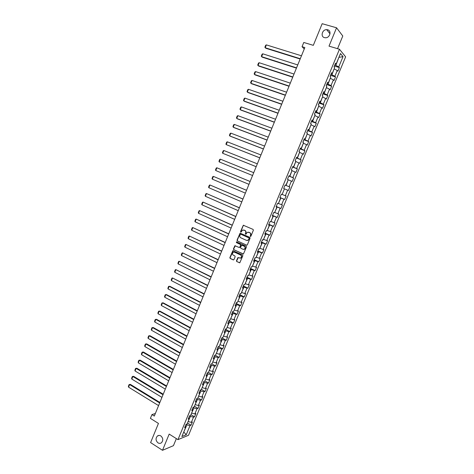 <?xml version="1.0" encoding="UTF-8"?>
<svg xmlns="http://www.w3.org/2000/svg" width="474" height="474" viewBox="0 0 474 474"><rect width="100%" height="100%" fill="white"/><g stroke="black" fill="none" stroke-linecap="round" stroke-linejoin="round"><path stroke-width="0.71" d="M250.349 236.496L250.876 236.259L253.371 230.21L253.086 229.404L243.316 225.245L240.537 231.59L241.047 232.142L242.552 230.086L244.738 230.411C245.698 230.974 246 231.827 245.645 232.971L245.325 233.753L245.84 234.31L247.333 232.26L249.555 232.58C250.521 233.143 250.823 234.002 250.473 235.151L250.349 236.496M160.834 435.926C159.614 435.215 158.464 435.256 157.38 436.044C155.46 438.385 155.662 440.654 157.99 442.858C159.223 443.587 160.39 443.546 161.486 442.728C163.376 440.376 163.163 438.106 160.834 435.926M327.67 29.785L326.687 29.649C322.255 29.406 320.234 36.622 324.447 37.63L325.543 37.778C329.945 37.914 331.853 30.757 327.67 29.785M236.461 260.747L236.745 261.553L239.814 262.768L242.83 255.794L242.546 254.988L232.864 250.675L229.866 257.613L230.139 258.413L233.244 259.888L233.984 259.568L235.151 256.73L234.873 255.924L233.327 255.196C232.183 254.23 232.183 253.234 233.338 252.215L234.565 252.186L240.638 255.036C241.787 255.996 241.799 256.991 240.662 258.022L237.907 257.589L236.461 260.747L236.994 261.577L239.637 262.827M337.547 48.68L342.785 36.012L336.564 27.788L322.172 23.7L313.314 45.338L303.775 42.47L302.051 46.695L304.841 47.542L154.305 416.071L151.947 414.596L150.406 418.37L158.446 423.424L150.602 442.592L162.505 450.3L173.443 445.667L176.352 438.622M336.564 27.788L329.009 46.132L339.461 49.249L177.957 439.635L169.182 434.089L162.505 450.3M246.581 245.188L247.333 244.857L250.1 238.155L249.81 237.35L240.069 233.143L237.036 240.128L237.314 240.928L246.841 245.236L237.314 240.928M246.456 246.984L243.429 253.981L233.723 249.679L233.445 248.88L234.897 245.722L239.086 247.446L239.832 247.12L240.608 245.23L240.33 244.43L236.437 242.629L236.443 241.847L246.172 246.178L246.456 246.984M339.461 49.249L345.623 56.833L188.534 435.274L177.957 439.635M187.473 423.027L191.028 425.214L192.367 421.99L191.354 422.37L193.505 417.185L194.512 416.818L195.857 413.583L194.85 413.944L197.006 408.742L198.008 408.398L199.353 405.157L198.357 405.489L200.52 400.275L201.509 399.961L202.854 396.708L201.871 397.016L204.039 391.791L205.017 391.494L206.374 388.236L205.396 388.52L207.565 383.282L208.536 383.01L209.893 379.739L208.927 380L211.108 374.744L212.068 374.501L213.424 371.225L212.471 371.462L214.651 366.189L215.605 365.969L216.968 362.687L216.02 362.894L218.212 357.615L219.154 357.42L220.523 354.119L219.581 354.309L221.779 349.012L222.709 348.84L224.084 345.534L223.153 345.7L225.351 340.385L226.282 340.243L227.65 336.931L226.732 337.061L228.942 331.741L229.854 331.622L231.235 328.298L230.323 328.405L232.538 323.067L233.439 322.978L234.826 319.642L233.919 319.731L236.141 314.375L237.036 314.309L238.422 310.968L237.527 311.027L239.755 305.659L240.644 305.617L242.03 302.27L241.148 302.299L243.381 296.92L244.258 296.902L245.651 293.542L244.78 293.548L247.013 288.151L247.884 288.162L249.277 284.797L248.417 284.773L250.657 279.364L251.516 279.399L252.915 276.028L252.061 275.981L254.313 270.553L255.16 270.618L256.564 267.229L255.723 267.158L257.974 261.719L258.816 261.808L260.226 258.413L259.391 258.312L261.654 252.855L262.478 252.974L263.894 249.573L263.064 249.443L265.333 243.974L266.151 244.116L267.567 240.703L266.755 240.549L269.031 235.068L269.836 235.24L271.258 231.816L270.453 231.632L272.734 226.134L273.534 226.335L274.956 222.904L274.162 222.691L276.449 217.181L277.237 217.406L278.665 213.964L277.877 213.727L280.17 208.199L280.946 208.453L282.38 204.999L281.603 204.738L283.908 199.193L284.673 199.471L286.106 196.017L285.342 195.721L287.653 190.163L288.405 190.471L289.845 187.005L289.093 186.685L291.403 181.109L292.15 181.447L293.596 177.969L292.849 177.62L295.172 172.026L295.906 172.394L297.352 168.904L296.623 168.531L298.946 162.926L299.669 163.317L301.12 159.821L300.398 159.418L302.732 153.795L303.449 154.216L304.901 150.708L304.19 150.276L306.53 144.641L307.229 145.091L308.692 141.572L307.993 141.11L310.334 135.457L311.027 135.937L312.49 132.412L311.803 131.92L314.149 126.256L314.837 126.765L316.3 123.228L315.625 122.707L317.977 117.025L318.652 117.564L320.122 114.015L319.452 113.47L321.816 107.77L322.48 108.333L323.955 104.778L323.298 104.203L325.668 98.485L326.319 99.084L327.795 95.517L327.149 94.907L329.525 89.177L330.165 89.805L331.646 86.227L331.012 85.593L333.4 79.845L334.028 80.503L335.515 76.912L334.887 76.249L337.281 70.484L337.897 71.171L339.384 67.575L338.774 66.881L343.022 56.637L340.48 53.55L336.185 63.931L335.551 63.208L334.034 66.875L334.668 67.586L332.25 73.429L331.604 72.735L330.094 76.397L330.739 77.072L328.328 82.897L327.67 82.239L326.165 85.883L326.823 86.529L324.417 92.341L323.748 91.713L322.243 95.345L322.918 95.961L320.519 101.756L319.837 101.158L318.338 104.784L319.02 105.37L316.632 111.147L315.939 110.578L314.44 114.193L315.139 114.749L312.751 120.509L312.052 119.975L310.559 123.578L311.264 124.105L308.882 129.846L308.171 129.343L306.684 132.933L307.401 133.431L305.031 139.16L304.308 138.681L302.821 142.265L303.55 142.733L301.186 148.445L300.451 147.995L298.97 151.573L299.704 152.006L297.346 157.706L296.606 157.285L295.13 160.852L295.877 161.261L293.524 166.937L292.766 166.552L291.297 170.107L292.055 170.48L289.709 176.144L288.944 175.789L287.475 179.332L288.245 179.682L285.911 185.328L285.129 184.996L283.665 188.534L284.447 188.853L282.113 194.488L281.331 194.186L279.867 197.711L280.661 198.002L279.891 197.658M191.028 425.214L190.015 425.605L186.217 434.759L181.88 436.53L185.719 427.27L184.67 427.672L186.027 424.384L187.076 423.993L189.244 418.743L188.208 419.123L189.57 415.828L190.607 415.461L192.788 410.2L191.757 410.555L193.125 407.249L194.15 406.905L196.337 401.632L195.312 401.958L196.686 398.646L197.699 398.326L199.892 393.035L198.879 393.343L200.253 390.019L201.26 389.729L203.459 384.42L202.457 384.698L203.838 381.369L204.833 381.102L207.037 375.781L206.048 376.036L207.428 372.7L208.418 372.457L210.622 367.125L209.638 367.35L211.025 364.002L212.008 363.783L214.218 358.439L213.247 358.64L214.639 355.281L215.605 355.091L217.827 349.729L216.861 349.907L218.259 346.541L219.219 346.376L221.441 340.996L220.487 341.15L221.885 337.772L222.833 337.63L225.067 332.244L224.125 332.363L225.523 328.98L226.465 328.867L228.705 323.464L227.769 323.558L229.173 320.163L230.103 320.08L232.349 314.659L231.425 314.73L232.835 311.329L233.753 311.27L236.005 305.831L235.092 305.878L236.502 302.465L237.415 302.43L239.672 296.979L238.766 296.997L240.182 293.578L241.082 293.572L243.346 288.109L242.451 288.097L243.873 284.667L244.762 284.684L247.031 279.204L246.148 279.168L247.57 275.726L248.453 275.779L250.728 270.281L249.851 270.216L251.279 266.767L252.15 266.844L254.431 261.334L253.566 261.239L255 257.785L255.859 257.886L258.146 252.364L257.293 252.239L258.733 248.773L259.58 248.903L261.873 243.363L261.032 243.215L262.472 239.737L263.313 239.897L265.612 234.34L264.776 234.162L266.222 230.678L267.052 230.862L269.356 225.292L268.533 225.091L269.984 221.589L270.802 221.808L273.113 216.221L272.301 215.99L273.753 212.482L274.565 212.725L276.881 207.126L276.081 206.865L277.533 203.346L278.333 203.619L280.661 198.002M189.559 415.864L190.441 416.403L188.113 421.487M188.291 421.599L191.354 422.37M190.441 416.403L193.505 417.185M189.244 418.743L188.759 417.795M193.054 407.409L193.949 407.948L191.609 413.044M191.792 413.156L194.85 413.944M193.949 407.948L197.006 408.742M192.788 410.2L192.284 409.269M196.568 398.936L197.457 399.464L195.116 404.577M195.294 404.683L198.357 405.489M197.457 399.464L200.52 400.275M196.337 401.632L195.821 400.726M200.081 390.434L200.982 390.961L198.63 396.086M198.813 396.199L201.871 397.016M200.982 390.961L204.039 391.791M199.892 393.035L199.37 392.158M203.613 381.914L204.513 382.435L202.155 387.578M202.339 387.685L205.396 388.52M204.513 382.435L207.565 383.282M203.459 384.42L202.931 383.567M207.15 373.37L208.05 373.885L205.686 379.04M205.876 379.147L208.927 380M208.05 373.885L211.108 374.744M207.037 375.781L206.492 374.952M210.693 364.802L211.605 365.312L209.23 370.484M209.419 370.591L212.471 371.462M211.605 365.312L214.651 366.189M210.622 367.125L210.071 366.313M214.254 356.211L215.16 356.721L212.785 361.905M212.974 362.012L216.02 362.894M215.16 356.721L218.212 357.615M214.218 358.439L213.656 357.651M217.815 347.602L218.733 348.1L216.345 353.302M216.535 353.408L219.581 354.309M218.733 348.1L221.779 349.012M217.827 349.729L217.252 348.965M221.394 338.963L222.312 339.461L219.918 344.675M220.108 344.782L223.153 345.7M222.312 339.461L225.351 340.385M221.441 340.996L220.854 340.255M224.978 330.307L225.897 330.793L223.503 336.03M223.692 336.131L226.732 337.061M225.897 330.793L228.942 331.741M225.067 332.244L224.475 331.527M228.569 321.621L229.499 322.107L227.093 327.356M227.283 327.457L230.323 328.405M229.499 322.107L232.538 323.067M228.705 323.464L228.095 322.77M232.177 312.917L233.107 313.397L230.696 318.658M230.885 318.759L233.919 319.731M233.107 313.397L236.141 314.375M232.349 314.659L231.733 313.989M235.791 304.19L236.722 304.664L234.304 309.943M234.494 310.037L237.527 311.027M236.722 304.664L239.755 305.659M236.005 305.831L235.377 305.191M239.411 295.438L240.348 295.906L237.924 301.197M238.114 301.298L241.148 302.299M240.348 295.906L243.381 296.92M239.672 296.979L239.026 296.363M243.043 286.663L243.986 287.126L241.556 292.434M241.746 292.529L244.78 293.548M243.986 287.126L247.013 288.151M243.346 288.109L242.694 287.511M246.687 277.859L247.635 278.315L245.194 283.642M245.39 283.736L248.417 284.773M247.635 278.315L250.657 279.364M247.031 279.204L246.367 278.635M250.343 269.036L251.291 269.487L248.844 274.831M249.04 274.926L252.061 275.981M251.291 269.487L254.313 270.553M250.728 270.281L250.053 269.736M254.005 260.19L254.959 260.635L252.506 265.991M252.701 266.086L255.723 267.158M254.959 260.635L257.974 261.719M254.431 261.334L253.744 260.813M257.678 251.321L258.632 251.759L256.173 257.133M256.369 257.222L259.391 258.312M258.632 251.759L261.654 252.855M258.146 252.364L257.453 251.866M261.358 242.421L262.318 242.86L259.853 248.246M260.048 248.34L263.064 249.443M262.318 242.86L265.333 243.974M261.873 243.363L261.162 242.889M265.049 233.504L266.015 233.931L263.544 239.34M263.74 239.429L266.755 240.549M266.015 233.931L269.031 235.068M265.612 234.34L264.889 233.895M268.752 224.558L269.724 224.984L267.241 230.405M267.443 230.494L270.453 231.632M269.724 224.984L272.734 226.134M269.356 225.292L268.622 224.872M272.467 215.587L273.439 216.008L270.95 221.447M271.152 221.536L274.162 222.691M273.439 216.008L276.449 217.181M273.113 216.221L272.372 215.824M276.188 206.599L277.166 207.008L274.671 212.465M274.873 212.548L277.877 213.727M277.166 207.008L280.17 208.199M276.881 207.126L276.123 206.753M279.921 197.581L280.904 197.984L278.398 203.459M278.599 203.542L281.603 204.738M280.904 197.984L283.908 199.193M284.447 188.853L282.143 194.423M282.344 194.512L285.342 195.721M284.649 188.936L287.653 190.163M288.204 179.782L286.095 185.453L285.111 185.05M286.095 185.453L289.093 186.685M288.405 179.865L291.403 181.109M285.911 185.328L285.123 185.02M291.972 170.687L289.857 176.369L288.867 175.978M289.857 176.369L292.849 177.62M292.174 170.764L295.172 172.026M289.709 176.144L288.915 175.866M295.746 161.563L293.625 167.263L292.636 166.872M293.625 167.263L296.623 168.531M295.954 161.646L298.946 162.926M293.524 166.937L292.713 166.682M299.538 152.421L297.411 158.126L296.41 157.747M297.411 158.126L300.398 159.418M299.74 152.498L302.732 153.795M297.346 157.706L296.528 157.475M303.336 143.249L301.203 148.972L300.202 148.593M301.203 148.972L304.19 150.276M303.544 143.326L306.53 144.641M301.186 148.445L300.35 148.244M307.146 134.047L305.007 139.789L304 139.421M305.007 139.789L307.993 141.11M307.353 134.124L310.334 135.457M305.031 139.16L304.184 138.983M310.962 124.828L308.817 130.581L307.81 130.214M308.817 130.581L311.803 131.92M311.169 124.899L314.149 126.256M308.882 129.846L308.023 129.698M314.795 115.579L312.644 121.344L311.631 120.989M312.644 121.344L315.625 122.707M315.003 115.65L317.977 117.025M312.751 120.509L311.88 120.384M318.635 106.306L316.478 112.089L315.459 111.734M316.478 112.089L319.452 113.47M318.842 106.377L321.816 107.77M316.632 111.147L315.743 111.052M322.486 97.004L320.323 102.799L319.304 102.455M320.323 102.799L323.298 104.203M322.693 97.075L325.668 98.485M320.519 101.756L319.618 101.685M326.349 87.678L324.18 93.491L323.155 93.153M324.18 93.491L327.149 94.907M326.556 87.749L329.525 89.177M324.417 92.341L323.505 92.3M330.218 78.328L328.049 84.153L327.019 83.821M328.049 84.153L331.012 85.593M330.431 78.394L333.4 79.845M328.328 82.897L327.404 82.885M334.105 68.949L331.924 74.791L330.893 74.465M331.924 74.791L334.887 76.249M334.318 69.014L337.281 70.484M332.25 73.429L331.314 73.44M338.851 57.49L335.811 65.4L334.774 65.08M335.811 65.4L338.774 66.881M338.898 57.366L343.022 56.637M336.185 63.931L335.236 63.972M155.348 413.506L151.947 414.596M302.051 46.695L304.249 48.988M183.865 431.743L186.952 424.84L186.14 424.343M183.77 431.962L186.217 434.759M186.952 424.84L190.015 425.605M185.719 427.27L185.239 426.298M334.383 66.022L339.384 67.575M330.532 75.33L335.515 76.912M326.687 84.615L331.646 86.227M322.853 93.876L327.795 95.517M319.032 103.107L323.955 104.778M315.222 112.314L320.122 114.015M311.418 121.498L316.3 123.228M307.626 130.658L312.49 132.412M303.846 139.789L308.692 141.572M300.078 148.895L304.901 150.708M296.315 157.978L301.12 159.821M292.565 167.038L297.352 168.904M288.826 176.073L293.596 177.969M285.099 185.079L289.845 187.005M279.95 197.51L284.673 199.471M276.247 206.463L280.946 208.453M272.55 215.392L277.237 217.406M268.865 224.291L273.534 226.335M265.191 233.167L269.836 235.24M261.524 242.024L266.151 244.116M257.868 250.853L262.478 252.974M254.224 259.657L258.816 261.808M250.586 268.444L255.16 270.618M246.96 277.201L251.516 279.399M243.346 285.941L247.884 288.162M239.737 294.65L244.258 296.902M236.141 303.336L240.644 305.617M232.55 312.005L237.036 314.309M228.978 320.649L233.439 322.978M225.405 329.27L229.854 331.622M221.85 337.867L226.282 340.243M218.425 346.512L222.709 348.84M215.113 355.186L219.154 357.42M211.789 363.836L215.605 365.969M208.424 372.434L212.068 374.501M204.91 380.924L208.536 383.01M201.403 389.385L205.017 391.494M197.907 397.828L201.509 399.961M194.417 406.254L198.008 408.398M190.939 414.649L194.512 416.818M250.556 236.526L250.71 235.199C251.066 234.049 250.758 233.196 249.798 232.627L249.555 232.58M248.548 232.147L249.798 232.627M243.749 229.985L244.987 230.465C245.941 231.028 246.243 231.875 245.893 233.024L245.733 234.34M243.772 225.251L243.251 225.63L240.786 231.638L240.94 232.177M240.519 233.137L240.016 233.516L237.284 240.17L237.563 240.97M249.111 238.452L248.915 237.889L240.751 234.18L239.897 235.234C239.542 236.372 239.844 237.225 240.792 237.788L246.367 240.336L247.837 240.3L249.354 238.493L248.915 237.889M240.833 234.197L249.152 237.93M246.889 240.478L248.08 240.342L248.773 239.275M249.354 238.493L249.016 239.317M235.335 245.71L233.7 248.915L233.978 249.715L243.233 254.046M239.352 247.493L240.081 247.161L240.857 245.271L240.573 244.466L236.437 242.629M236.793 241.858L236.686 242.67M242.984 249.259L244.234 249.223C245.396 248.192 245.396 247.191 244.228 246.231L241.616 245.248L240.549 247.458L240.833 248.258L242.984 249.259M243.494 249.383L244.477 249.259C245.639 248.228 245.639 247.232 244.477 246.267L244.228 246.231M242.321 245.271L244.477 246.267M238.339 257.56L236.716 260.771M239.957 258.188L240.911 258.046C242.042 257.021 242.036 256.025 240.881 255.065L240.638 255.036M234.286 252.091L240.881 255.065M233.297 250.657L230.121 257.643L230.394 258.443L233.54 259.936M300.273 58.723L265.209 47.75L266.364 44.888L301.47 55.79M266.364 44.888L265.683 45.255L264.877 47.258L265.754 48.241L300.155 59.013M334.164 67.024L334.277 66.289M296.54 67.853L261.618 56.673L262.768 53.817L297.737 64.926M262.768 53.817L262.092 54.178L261.293 56.175L262.169 57.147L296.434 68.12M330.224 76.533L330.408 75.627M292.825 76.96L258.034 65.572L259.183 62.722L294.016 74.045M259.183 62.722L258.514 63.072L257.714 65.062L258.597 66.028L292.725 77.203M326.296 86.019L326.556 84.941M289.11 86.037L254.461 74.448L255.605 71.604L290.301 83.134M255.605 71.604L254.941 71.941L254.141 73.932L255.03 74.886L289.022 86.262M322.385 95.475L322.711 94.231M285.413 95.096L250.9 83.3L252.038 80.462L286.598 92.193M252.038 80.462L251.38 80.793L250.58 82.772L251.469 83.714L285.33 95.298M318.481 104.902L318.872 103.492M281.722 104.126L247.345 92.128L248.483 89.302L282.907 101.235M248.483 89.302L247.825 89.616L247.031 91.595L247.92 92.525L281.651 104.304M314.588 114.311L315.05 112.729M278.042 113.138L243.796 100.932L244.934 98.112L279.222 110.252M244.934 98.112L244.282 98.42L243.488 100.393L244.383 101.312L277.983 113.292M310.701 123.684L311.234 121.937M274.375 122.12L240.265 109.713L241.396 106.905L275.548 119.241M241.396 106.905L240.751 107.201L239.957 109.168L240.851 110.081L274.322 122.251M306.832 133.04L307.436 131.126M270.713 131.079L236.733 118.476L237.865 115.668L271.886 128.211M237.865 115.668L237.225 115.958L236.437 117.919L237.332 118.82L270.672 131.185M302.969 142.366L303.644 140.286M267.063 140.014L233.22 127.21L234.346 124.413L268.237 137.152M234.346 124.413L233.712 124.692L232.924 126.647L233.824 127.536L267.028 140.103M298.999 151.591L299.858 149.423M263.425 148.925L229.712 135.925L230.832 133.135L264.593 146.069M230.832 133.135L230.204 133.401L229.416 135.351L230.323 136.234L263.396 148.99M295.178 160.727L296.09 158.529M259.793 157.812L226.211 144.617L227.33 141.833L260.961 154.968M227.33 141.833L226.708 142.087L225.92 144.037L226.211 144.617L259.776 157.86M291.421 169.805L292.328 167.618M256.173 166.676L222.721 153.286L223.841 150.507L257.335 163.838M223.841 150.507L223.218 150.756L222.436 152.693L222.721 153.286L256.167 166.7M287.671 178.858L288.577 176.678M220.357 159.157L219.74 159.394L218.958 161.332L219.237 161.93L252.565 175.516L219.237 161.93L220.357 159.157L253.72 172.684M283.932 187.894L284.833 185.713M250.124 181.495L216.879 167.79L250.118 181.512M248.963 184.333L215.771 170.551L215.492 169.947L216.268 168.015L216.879 167.79L215.771 170.551M280.205 196.894L281.106 194.725M246.533 190.275L213.413 176.399L246.521 190.311M245.372 193.125L212.305 179.154L212.032 178.538L212.808 176.612L213.413 176.399L212.305 179.154M276.49 205.876L277.385 203.713M242.961 199.033L209.958 184.984L242.937 199.092M241.787 201.9L208.85 187.734L208.584 187.112L209.354 185.192L209.958 184.984L208.85 187.734M272.781 214.835L273.676 212.678M239.394 207.766L206.51 193.546L239.358 207.843M238.215 210.646L205.408 196.289L205.141 195.661L205.912 193.742L206.51 193.546L205.408 196.289M269.084 223.769L269.973 221.613M235.833 216.476L203.068 202.09L235.791 216.577M234.654 219.367L201.971 204.821L201.711 204.187L202.481 202.274L203.068 202.09L201.971 204.821M265.393 232.675L266.341 230.702M232.284 225.162L199.643 210.61L232.236 225.28M231.099 228.071L198.541 213.336L198.286 212.69L199.05 210.782L199.643 210.61L198.541 213.336M261.719 241.556L262.643 239.767M228.746 233.824L196.218 219.107L228.687 233.966M227.556 236.745L195.122 221.826L194.873 221.174L195.638 219.272L196.218 219.107L195.122 221.826M258.046 250.42L258.905 248.797M225.215 242.469L192.805 227.579L225.15 242.629M224.018 245.402L191.715 230.293L191.466 229.635L192.231 227.739L192.805 227.579L191.715 230.293M254.39 259.254L255.178 257.803M221.696 251.084L189.404 236.034L221.619 251.267M220.493 254.034L188.314 238.742L188.071 238.072L188.83 236.182L189.404 236.034L188.314 238.742M250.74 268.071L251.457 266.785M218.182 259.681L186.009 244.466L218.099 259.882M216.974 262.643L184.925 247.161L184.682 246.492L185.441 244.602L186.009 244.466L184.925 247.161M247.102 276.857L247.754 275.738M214.681 268.254L182.62 252.879L214.592 268.48M213.466 271.229L181.536 255.569L181.299 254.888L182.057 253.003L182.62 252.879L181.536 255.569M243.476 285.621L244.057 284.667M211.191 276.804L179.243 261.263L211.09 277.053M209.97 279.79L178.165 263.947L177.928 263.26L178.686 261.381L179.243 261.263L178.165 263.947M239.856 294.366L240.365 293.578M207.707 285.336L175.878 269.635L207.6 285.597M206.48 288.334L174.799 272.307L174.568 271.614L175.321 269.742L175.878 269.635L174.799 272.307M236.248 303.082L236.692 302.459M204.229 293.844L172.518 277.977L204.116 294.123M203.002 296.854L171.44 280.649L171.215 279.944L171.967 278.078L172.518 277.977L171.44 280.649M232.645 311.774L233.024 311.317M200.769 302.323L169.882 286.314L169.165 286.302L200.644 302.631M199.53 305.351L168.092 288.968L167.867 288.257L168.62 286.391L169.165 286.302L168.092 288.968M229.061 320.448L229.369 320.146M197.308 310.79L166.54 294.603L165.823 294.609L197.178 311.11M196.07 313.824L164.751 297.263L164.531 296.546L165.278 294.686L165.823 294.609L164.751 297.263M193.86 319.227L163.21 302.868L162.487 302.886L193.724 319.571M192.616 322.279L161.421 305.54L161.201 304.812L161.948 302.963L162.487 302.886L161.421 305.54M190.424 327.647L159.892 311.11L159.163 311.151L190.275 328.008M189.173 330.71L158.097 313.794L157.883 313.059L158.624 311.211L159.163 311.151L158.097 313.794M186.993 336.042L156.58 319.334L155.845 319.387L186.839 336.427M185.737 339.117L154.779 322.024L154.571 321.289L155.312 319.446L155.845 319.387L154.779 322.024M183.574 344.414L153.274 327.54L152.533 327.611L183.408 344.817M182.312 347.507L151.473 330.236L151.271 329.495L152.006 327.653L153.274 327.54M152.006 327.653L152.533 327.611L151.473 330.236M180.161 352.769L149.98 335.722L149.233 335.805L179.99 353.189M178.894 355.873L148.178 338.43L147.971 337.678L148.712 335.841L149.98 335.722M148.712 335.841L149.233 335.805L148.178 338.43M176.761 361.099L146.691 343.887L145.939 343.988L176.577 361.544M175.487 364.216L144.89 346.601L144.689 345.842L145.423 344.011L146.691 343.887M145.423 344.011L145.939 343.988L144.89 346.601M173.366 369.412L143.415 352.028L142.656 352.141L173.176 369.874M172.086 372.534L141.608 354.753L141.412 353.983L142.147 352.158L143.415 352.028M142.147 352.158L142.656 352.141L141.608 354.753M169.976 377.701L140.144 360.145L139.38 360.276L169.781 378.181M168.697 380.835L138.331 362.883L138.141 362.106L138.87 360.287L140.144 360.145M138.87 360.287L139.38 360.276L138.331 362.883M166.599 385.966L136.879 368.245L136.115 368.393L166.398 386.464M165.313 389.118L135.066 370.994L134.877 370.212L135.611 368.393L136.879 368.245M135.611 368.393L136.115 368.393L135.066 370.994M163.234 394.214L133.627 376.326L132.856 376.492L163.02 394.729M161.942 397.372L131.813 379.082L131.624 378.293L132.353 376.48L133.627 376.326M132.353 376.48L132.856 376.492L131.813 379.082M159.874 402.438L130.38 384.384L129.603 384.562L159.655 402.971M158.577 405.608L128.561 387.151L128.377 386.351L129.106 384.55L130.38 384.384M129.106 384.55L129.603 384.562L128.561 387.151M159.027 435.422L157.38 436.044M330.017 33.808L326.687 29.649"/></g></svg>
